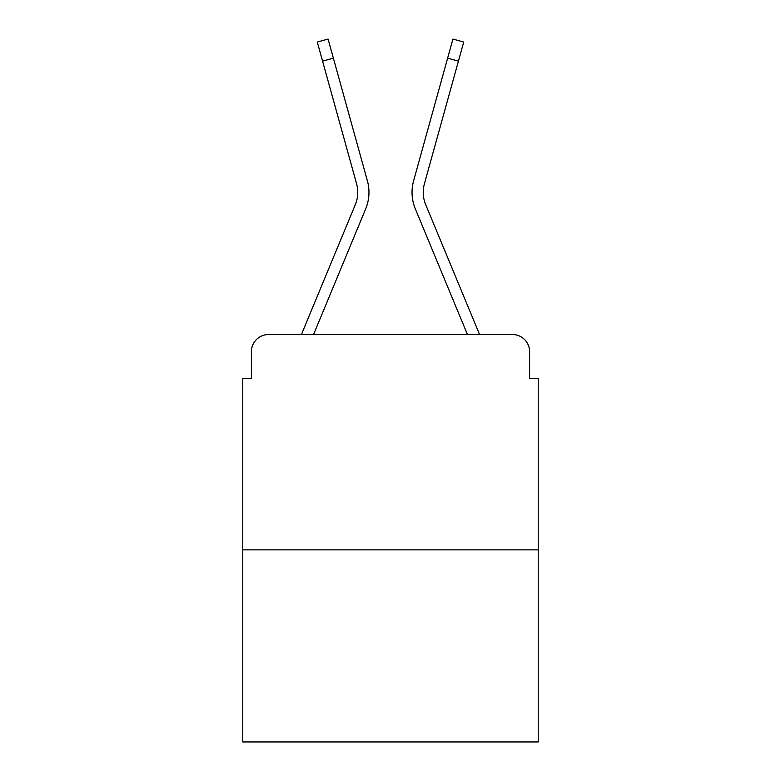 <?xml version="1.0" encoding="UTF-8"?>
<svg xmlns="http://www.w3.org/2000/svg" width="781" height="781" viewBox="0 0 781 781"><rect width="100%" height="100%" fill="white"/><g stroke="black" fill="none" stroke-linecap="round" stroke-linejoin="round"><path stroke-width="1.17" d="M251.384 351.733L251.384 378.443L251.384 351.733A17.231 17.231 0 0 1 268.615 334.512L301.564 334.512A54.27 54.27 0 0 1 302.901 330.939L355.335 204.593A31.875 31.875 0 0 0 356.605 183.857L317.281 42.047L328.069 39.05L333.37 58.145L322.573 61.133M538.226 549.863L242.774 549.863L242.774 741.95L538.226 741.95L538.226 378.443L529.616 378.443L529.616 351.733A17.231 17.231 0 0 0 512.385 334.512L268.615 334.512M242.774 549.863L242.774 378.443L251.384 378.443M333.37 58.145L367.402 180.87A43.072 43.072 0 0 1 365.674 208.888L313.552 334.512L365.674 208.888L313.552 334.512L365.674 208.888L313.552 334.512L365.674 208.888L313.552 334.512L365.674 208.888L313.552 334.512L323.314 334.512M457.686 334.512L467.448 334.512L415.326 208.888A43.072 43.072 0 0 1 413.598 180.87L452.931 39.05L463.719 42.047L458.427 61.133L447.63 58.145M458.427 61.133L424.395 183.857A31.875 31.875 0 0 0 425.665 204.593A31.875 31.875 0 0 1 424.395 183.857A31.875 31.875 0 0 0 425.665 204.593A31.875 31.875 0 0 1 424.395 183.857A31.875 31.875 0 0 0 425.665 204.593A31.875 31.875 0 0 1 424.395 183.857A31.875 31.875 0 0 0 425.665 204.593A31.875 31.875 0 0 1 424.395 183.857A31.875 31.875 0 0 0 425.665 204.593L478.099 330.939A54.27 54.27 0 0 1 479.436 334.512L512.385 334.512M529.616 378.443L529.616 351.733M355.335 204.593A31.875 31.875 0 0 0 356.605 183.857A31.875 31.875 0 0 1 355.335 204.593A31.875 31.875 0 0 0 356.605 183.857A31.875 31.875 0 0 1 355.335 204.593A31.875 31.875 0 0 0 356.605 183.857A31.875 31.875 0 0 1 355.335 204.593A31.875 31.875 0 0 0 356.605 183.857M467.448 334.512L415.326 208.888"/></g></svg>
